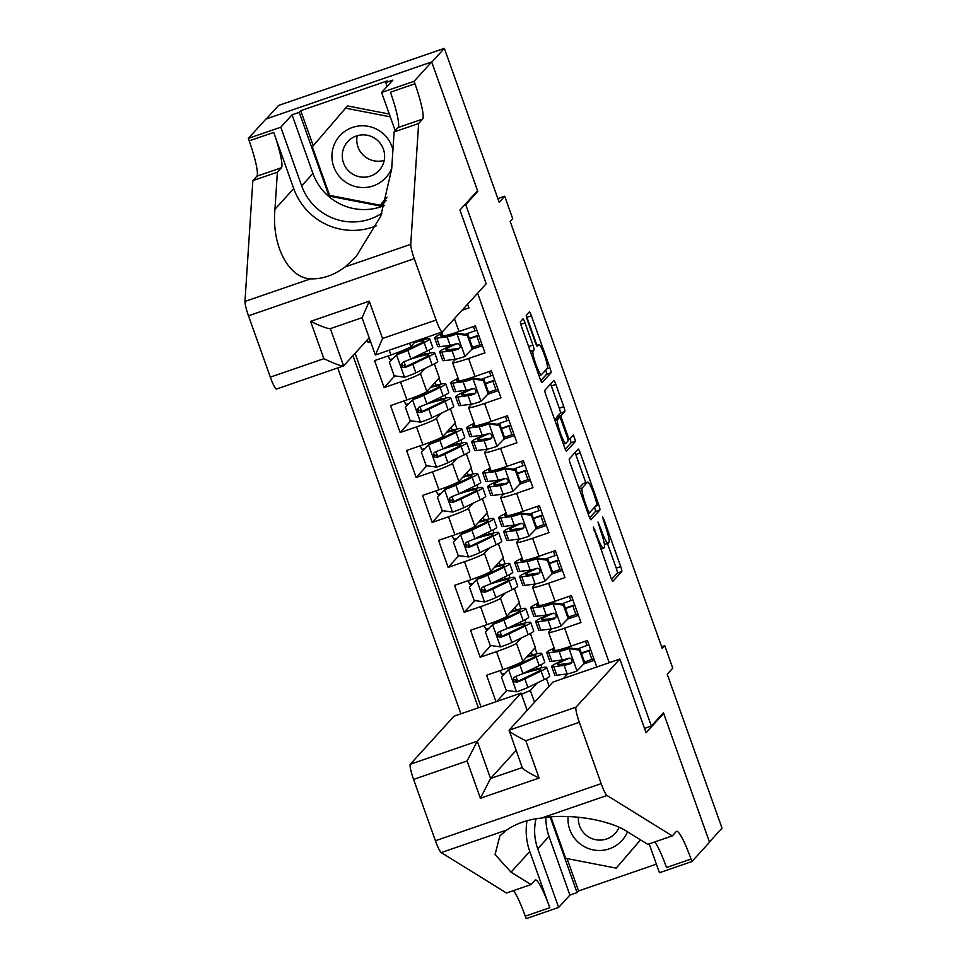 <?xml version="1.0" encoding="UTF-8"?>
<svg xmlns="http://www.w3.org/2000/svg" width="967" height="967" viewBox="0 0 967 967"><rect width="100%" height="100%" fill="white"/><g stroke="black" fill="none" stroke-linecap="round" stroke-linejoin="round"><path stroke-width="1.45" d="M593.387 527.088L610.83 577.432A4.702 0.641 71 0 0 612.86 581.336A4.702 0.641 71 0 0 612.897 581.3L621.793 571.533A4.702 0.641 71 0 0 620.717 566.589L604.024 519.714L602.574 517.007L605.487 526.532A15.025 2.067 71 0 1 608.932 542.39L608.195 543.2A15.025 2.067 71 0 1 608.062 543.297A15.025 2.067 71 0 1 601.583 530.823L597.981 522.047L600.894 531.584A15.025 2.067 71 0 1 604.339 547.431L603.601 548.253A15.025 2.067 71 0 1 603.468 548.337A15.025 2.067 71 0 1 596.99 535.863L593.387 527.088M525.008 322.809A4.702 0.641 71 0 0 522.99 318.905A4.702 0.641 71 0 0 522.942 318.941L520.451 321.673A4.702 0.641 71 0 0 521.527 326.628L540.07 378.689A4.702 0.641 71 0 0 542.088 382.581A4.702 0.641 71 0 0 542.124 382.557L551.021 372.791A4.702 0.641 71 0 0 549.945 367.835L531.403 315.774A4.702 0.641 71 0 0 529.384 311.882A4.702 0.641 71 0 0 529.336 311.906L526.326 315.218A4.702 0.641 71 0 0 527.402 320.174L535.331 342.451A4.702 0.641 71 0 0 537.362 346.355A4.702 0.641 71 0 0 537.398 346.319L538.897 344.675A12.559 1.729 71 0 1 539.006 344.603A12.559 1.729 71 0 1 544.578 355.469A12.559 1.729 71 0 1 547.298 368.282L541.447 374.712A12.559 1.729 71 0 1 541.339 374.785A12.559 1.729 71 0 1 535.766 363.918A12.559 1.729 71 0 1 533.047 351.106L534.014 350.042A4.702 0.641 71 0 0 532.938 345.086L525.008 322.809L520.778 324.259M476.55 191.817L477.795 191.381L465.719 204.653L651.371 726.024L663.435 712.752L709.452 841.979L722.035 828.151L667.218 674.217L672.754 668.137L664.752 645.666L662.238 648.422L510.189 221.443L512.703 218.687L504.701 196.204L497.848 198.573M477.795 191.381L431.778 62.166L444.361 48.35L499.165 202.284L504.701 196.204M569.309 458.878A4.702 0.641 71 0 0 570.385 463.834L588.915 515.894A4.702 0.641 71 0 0 590.946 519.787L599.878 509.996A4.702 0.641 71 0 0 598.803 505.04L580.26 452.979A4.702 0.641 71 0 0 578.242 449.087A4.702 0.641 71 0 0 578.193 449.111L569.309 458.878M564.486 447.286L545.956 395.237A4.702 0.641 71 0 1 544.88 390.281L553.765 380.514A4.702 0.641 71 0 1 553.813 380.478A4.702 0.641 71 0 1 555.832 384.382L563.761 406.66A4.702 0.641 71 0 1 564.837 411.616L561.235 415.58A4.702 0.641 71 0 0 562.31 420.524L567.581 435.307A4.702 0.641 71 0 0 569.599 439.211A4.702 0.641 71 0 0 569.636 439.175L573.419 435.029L575.595 441.23L566.553 451.154A4.702 0.641 71 0 0 566.553 451.154A4.702 0.641 71 0 1 564.486 447.286M266.336 118.905L278.581 105.451L444.361 48.35M367.206 339.985L368.149 342.632L370.131 340.444M389.205 350.223L390.898 354.974L374.543 360.606L384.153 387.574L394.802 375.873M425.214 368.306L420.44 373.564A19.135 1.426 160.4 0 1 400.507 381.941L406.902 399.927L390.547 405.56L400.157 432.527L410.806 420.826M441.218 413.247L436.443 418.506A19.135 1.426 160.4 0 1 416.511 426.894L422.905 444.868L406.551 450.501L416.161 477.468L426.81 465.768M457.234 458.201L452.447 463.447A19.135 1.426 160.4 0 1 432.515 471.836L438.909 489.81L422.555 495.442L432.164 522.41L442.813 510.709M473.238 503.142L468.451 508.4A19.135 1.426 160.4 0 1 448.519 516.777L454.913 534.763L438.559 540.396L448.168 567.363L458.817 555.662M489.242 548.084L484.455 553.342A19.135 1.426 160.4 0 1 464.523 561.73L470.917 579.704L454.563 585.337L464.172 612.304L474.821 600.604M505.245 593.037L500.459 598.283A19.135 1.426 160.4 0 1 480.526 606.672L486.921 624.646L470.566 630.279L480.176 657.246L496.53 651.613A19.135 1.426 -19.6 0 0 516.463 643.236L521.249 637.978M490.825 645.557L480.176 657.246M596.82 666.988L587.392 640.505L571.038 646.137A19.135 1.426 -19.6 0 1 555.022 650.344L548.615 632.37A19.135 1.426 -19.6 0 0 564.631 628.163L580.986 622.53L571.376 595.563L555.034 601.196A19.135 1.426 -19.6 0 1 539.018 605.402L532.612 587.416A19.135 1.426 160.4 0 1 532.72 587.174L535.67 583.935M532.612 587.416A19.135 1.426 160.4 0 0 548.627 583.21L564.982 577.577L555.372 550.61L539.018 556.243A19.135 1.426 -19.6 0 1 523.014 560.449L516.608 542.475A19.135 1.426 160.4 0 1 516.716 542.233L519.666 538.994M516.608 542.475A19.135 1.426 160.4 0 0 532.624 538.268L548.978 532.636L539.368 505.668L523.014 511.301A19.135 1.426 -19.6 0 1 506.998 515.508L500.604 497.534A19.135 1.426 160.4 0 1 500.713 497.28L503.662 494.04M500.604 497.534A19.135 1.426 160.4 0 0 516.62 493.327L532.974 487.682L523.365 460.715L507.01 466.36A19.135 1.426 -19.6 0 1 490.994 470.566L484.6 452.58A19.135 1.426 160.4 0 1 484.709 452.338L487.658 449.099M484.6 452.58A19.135 1.426 160.4 0 0 500.616 448.374L516.97 442.741L507.361 415.774L491.006 421.407A19.135 1.426 -19.6 0 1 474.99 425.613L468.596 407.639A19.135 1.426 160.4 0 1 468.705 407.397L471.642 404.158M468.596 407.639A19.135 1.426 160.4 0 0 484.612 403.432L500.966 397.8L491.357 370.832L475.002 376.465A19.135 1.426 -19.6 0 1 458.987 380.672L452.592 362.698A19.135 1.426 160.4 0 1 452.701 362.444L455.638 359.204M452.592 362.698A19.135 1.426 160.4 0 0 468.608 358.479L484.963 352.846L475.353 325.879L458.999 331.512A19.135 1.426 -19.6 0 1 442.983 335.73L441.714 332.14M390.898 354.974A19.135 1.426 -19.6 0 0 410.83 346.597L415.895 341.037M406.902 399.927A19.135 1.426 -19.6 0 0 426.834 391.538L439.32 377.831L434.34 363.858M422.905 444.868A19.135 1.426 -19.6 0 0 442.838 436.48L455.324 422.772L450.344 408.811M438.909 489.81A19.135 1.426 -19.6 0 0 458.841 481.433L471.328 467.726L466.348 453.753M454.913 534.763A19.135 1.426 -19.6 0 0 474.845 526.374L487.332 512.667L482.352 498.694M470.917 579.704A19.135 1.426 -19.6 0 0 490.861 571.316L503.336 557.608L498.356 543.647M486.921 624.646A19.135 1.426 -19.6 0 0 506.865 616.269L519.339 602.562L514.359 588.589M464.474 205.077L465.719 204.653M337.749 367.956L460.908 713.803M651.371 726.024L644.506 728.381M352.979 355.614L478.375 707.784M609.21 662.721L477.625 293.182M496.011 701.716L486.582 675.232L502.925 669.599A19.135 1.426 -19.6 0 0 522.869 661.21L535.343 647.503L530.363 633.53M551.673 628.876L548.724 632.116A19.135 1.426 -19.6 0 0 548.615 632.37M462.045 310.286L468.959 307.905L467.617 304.17M480.526 606.672L464.172 612.304M464.523 561.73L448.168 567.363M448.519 516.777L432.164 522.41M432.515 471.836L416.161 477.468M416.511 426.894L400.157 432.527M400.507 381.941L384.153 387.574M370.603 341.786L368.149 342.632M355.094 353.293L480.998 706.889M521.443 694.246L530.351 690.498L537.253 682.92M530.351 690.498L534.533 702.247M546.367 678.483L549.123 686.219M567.677 673.83L563.435 678.496M664.752 645.666L661.633 646.742M430.001 353.088L428.961 350.151M425.045 339.151L424.634 338.027M446.005 398.029L444.965 395.092M441.049 384.104L438.958 378.23M462.008 442.983L460.969 440.045M457.053 429.046L454.961 423.171M478.012 487.924L476.973 484.987M473.056 473.987L470.965 468.125M494.016 532.865L492.977 529.928M489.06 518.941L486.969 513.066M510.02 577.819L508.98 574.882M505.064 563.882L502.973 558.007M526.024 622.76L524.984 619.823M521.068 608.823L518.977 602.961M542.028 667.701L540.988 664.764M537.072 653.777L534.981 647.902M537.205 668.874L536.516 666.952M532.237 654.949L531.209 652.048M506.829 690.498L496.893 701.413M594.427 660.268L583.814 663.93M521.201 623.933L520.512 622.011M516.233 609.996L515.206 607.107M578.423 615.326L567.81 618.989M562.419 570.385L551.806 574.035M505.197 578.991L504.508 577.057M500.229 565.054L499.202 562.153M546.415 525.432L535.803 529.094M489.181 534.038L488.504 532.116M484.225 520.113L483.198 517.212M530.412 480.49L519.787 484.141M473.177 489.097L472.5 487.175M468.221 475.16L467.194 472.271M514.408 435.549L503.783 439.199M457.173 444.155L456.497 442.221M452.218 430.218L451.19 427.317M498.404 390.595L487.779 394.258M441.17 399.202L440.493 397.28M436.214 385.265L435.186 382.376M482.4 345.654L471.775 349.305M425.166 354.26L424.489 352.339M420.21 340.324L419.956 339.635M611.591 579.366L617.309 573.08A4.702 0.641 71 0 0 616.233 568.125L607.457 543.502M585.809 482.702L575.776 454.526A4.702 0.641 71 0 0 575.014 452.604M589.677 517.816L595.394 511.543A4.702 0.641 71 0 0 594.548 507.252M587.888 510.274L589.326 512.993L597.135 504.411L594.101 494.548A15.025 2.067 71 0 0 587.622 482.074A15.025 2.067 71 0 0 587.489 482.17L582.158 488.033A15.025 2.067 71 0 0 585.603 503.88L587.888 510.274L587.029 510.576M587.622 482.074L583.149 483.621A15.025 2.067 71 0 0 583.016 483.718L587.489 482.17M579.028 488.093L583.016 483.718M556.787 418.36A4.702 0.641 71 0 1 556.762 417.115L560.364 413.163A4.702 0.641 71 0 0 559.289 408.207L551.347 385.93A4.702 0.641 71 0 0 550.598 383.996M565.248 449.22L571.11 442.777L570.119 438.655M557.5 419.69A12.559 1.729 71 0 0 560.219 432.491A12.559 1.729 71 0 0 565.792 443.357A12.559 1.729 71 0 0 565.9 443.285L567.967 441.025A4.702 0.641 71 0 0 566.88 436.069L561.622 421.286A4.702 0.641 71 0 0 559.603 417.393A4.702 0.641 71 0 0 559.555 417.418L557.5 419.69L554.973 420.548M555.167 418.929A4.702 0.641 71 0 0 555.118 418.929A4.702 0.641 71 0 0 555.082 418.965L559.555 417.418M536.903 345.328L526.918 317.321A4.702 0.641 71 0 0 526.253 315.593M540.819 380.611L546.536 374.338A4.702 0.641 71 0 0 545.69 370.047M501.414 676.936L509.428 668.632L501.414 676.936L506.212 690.414L516.777 691.816A12.68 0.943 -19.6 0 0 527.885 687.44L544.155 679.596A36.601 2.72 -19.6 0 0 549.74 675.969L546.693 667.423A36.601 2.72 -19.6 0 0 525.008 672.5M509.428 668.632L531.246 658.587A30.376 2.26 -19.6 0 0 535.875 655.578A30.376 2.26 -19.6 0 0 526.532 657.185M508.775 669.345A12.68 0.943 -19.6 0 0 519.883 664.97L536.153 657.125A36.601 2.72 -19.6 0 0 541.738 653.499A36.601 2.72 -19.6 0 0 527.305 656.327M503.227 675.014L502.743 673.914M500.338 670.494L501.547 673.89A15.073 1.124 -19.6 0 0 504.714 673.479M541.738 653.499L544.772 662.032A36.601 2.72 160.4 0 1 539.199 665.659L522.929 673.503A12.68 0.943 160.4 0 1 515.23 676.658L513.719 677.879L513.562 680.623L514.903 681.965L517.152 682.061A12.68 0.943 -19.6 0 0 524.851 678.894L541.109 671.062A36.601 2.72 -19.6 0 0 546.693 667.423M521.527 674.144A30.376 2.26 160.4 0 1 540.843 669.515A30.376 2.26 160.4 0 1 536.202 672.524L517.877 681.264L514.021 679.354M565.671 659.168A36.601 2.72 -19.6 0 0 551.661 666.517L554.707 675.051A36.601 2.72 160.4 0 0 556.835 675.232L567.158 673.914A12.68 0.943 160.4 0 0 576.803 671.134L584.165 663.555L579.366 650.078L568.801 648.664A12.68 0.943 160.4 0 1 559.156 651.432L548.833 652.749A36.601 2.72 160.4 0 1 546.706 652.58A36.601 2.72 160.4 0 1 554.2 648.059M568.801 648.664L569.466 647.95L556.883 650.308M555.566 650.477L554.333 650.634A30.376 2.26 160.4 0 1 552.568 650.501A30.376 2.26 160.4 0 1 554.502 648.881M584.539 662.057A30.376 2.26 160.4 0 1 591.937 659.421A15.073 1.124 -19.6 0 0 593.883 658.745M584.165 663.555L584.817 662.842L580.019 649.353L579.366 650.078M569.466 647.95L580.019 649.353M581.348 653.076A36.601 2.72 -19.6 0 1 589.459 650.199A8.848 0.653 -19.6 0 0 590.68 649.764M585.434 641.181L586.969 645.497A15.073 1.124 -19.6 0 0 588.915 644.808M590.837 650.199A15.073 1.124 160.4 0 1 588.891 650.888L591.937 659.421M551.661 666.517A36.601 2.72 -19.6 0 0 553.789 666.686L564.124 665.369A12.68 0.943 -19.6 0 0 570.47 663.688L571.896 662.576L572.029 659.857L570.699 658.491L568.548 658.297A12.68 0.943 160.4 0 1 562.202 659.977L551.867 661.295A36.601 2.72 160.4 0 1 549.752 661.126L546.706 652.58M586.969 645.497A30.376 2.26 -19.6 0 0 577.263 648.99M570.47 663.688L571.195 662.891L559.289 664.571A30.376 2.26 160.4 0 1 557.524 664.426A30.376 2.26 160.4 0 1 569.515 658.176M581.505 653.523A30.376 2.26 160.4 0 1 588.891 650.888M568.112 816.559A31.101 30.714 -137.7 0 0 627.486 831.801M578.399 817.2A21.286 21.032 -137.7 0 0 619.049 827.353M609.681 823.679A21.286 21.032 42.3 0 1 605.946 822.482M640.577 839.9L616.197 868.136L565.659 858.309L550.948 816.97M640.505 839.852L616.197 868.136M392.928 149.849A31.101 30.714 -137.7 0 0 332.43 150.743A31.101 30.714 -137.7 0 0 391.744 168.053M342.62 151.964A21.286 21.032 -137.7 0 0 379.197 170.349A21.286 21.032 -137.7 0 0 372.778 137.145A21.286 21.032 -137.7 0 0 342.62 151.964M384.225 160.365A21.286 21.032 42.3 0 1 357.174 135.743M386.993 197.341L380.128 205.197L329.602 195.358L312.317 146.839L345.57 108.147L390.281 116.838M345.57 108.147L347.588 105.935L389.278 114.046M387.042 197.159L380.128 205.197M527.172 710.334L521.032 693.097L454.043 716.172L410.274 764.256L477.263 741.181L490.547 778.483L522.228 767.568M521.032 693.097L477.263 741.181L467.109 760.956L413.574 779.402L435.416 840.746L601.184 783.645A14.348 1.97 71 0 0 606.998 795.478L672.295 835.899L676.32 831.475A33.494 4.605 -109 0 1 676.61 831.282A33.494 4.605 -109 0 1 691.042 859.071L691.925 861.549L709.536 842.197L663.676 713.428L662.431 713.864M672.295 835.899L647.757 844.348L627.74 831.958C609.802 819.69 569.043 813.138 541.447 818.058C527.849 819.508 516.293 823.497 506.781 830L499.927 835.79L495.056 854.55L511.023 872.161L531.052 884.551L535.077 880.139A33.494 4.605 -109 0 1 535.367 879.934A33.494 4.605 -109 0 1 549.8 907.723L525.262 916.172L526.145 918.65L558.636 907.457L569.901 895.079L549.014 836.431A53.826 53.161 42.3 0 1 545.908 817.466M531.052 884.551L506.515 893.012L441.218 852.58A14.348 1.97 -109 0 1 435.416 840.746M663.676 713.428L646.077 732.768L619.823 659.059L576.054 707.155A14.348 1.97 71 0 0 579.342 722.289L601.184 783.645M567.049 858.575L578.58 890.958L656.388 864.147M578.58 890.958L577.069 892.614L569.901 895.079M691.925 861.549L659.446 872.73L649.159 843.865M619.823 659.059L552.846 682.134L509.065 730.23L576.054 707.155M535.996 818.807A53.826 53.161 -137.7 0 0 537.749 848.808L558.636 907.457M527.003 820.681A62.311 61.55 -137.7 0 0 529.795 851.54L549.8 907.723M413.574 779.402A14.348 1.97 -109 0 1 410.274 764.256M513.598 890.571A33.494 4.605 -109 0 1 525.262 916.172M654.84 841.919A33.494 4.605 -109 0 1 666.517 867.52L691.042 859.071M550.163 817.03L577.069 892.614M516.112 750.404L490.547 778.483L480.394 798.258L467.109 760.956M579.342 722.289L525.806 740.734C514.891 735.295 509.319 731.789 509.065 730.23L522.325 767.846M525.806 740.734L539.09 778.036C528.175 772.597 522.603 769.091 522.349 767.532M486.183 283.766L442.415 331.85A14.348 1.97 71 0 1 442.294 331.947A14.348 1.97 71 0 1 436.105 320.029L414.263 258.673L248.483 315.786A14.348 1.97 -109 0 1 244.965 301.438L252.846 180.624L256.871 176.199A33.494 4.605 71 0 0 249.196 140.868L248.314 138.39L265.925 119.05L431.693 61.948L477.553 190.717L459.941 210.057L486.183 283.766M252.846 180.624L277.384 172.174L274.966 209.21C271.461 245.038 288.251 277.916 310.528 278.847C322.458 279.209 334.014 275.232 345.195 266.904L356.025 256.738L380.768 216.149L391.683 169.007L394.089 131.959L398.114 127.547A33.494 4.605 71 0 0 390.438 92.216L414.964 83.766L414.081 81.288L431.693 61.948M394.089 131.959L418.626 123.51L422.652 119.086A33.494 4.605 71 0 0 414.964 83.766M274.966 209.21L293.726 188.601L273.721 132.419A33.494 4.605 71 0 1 281.409 167.75L277.384 172.174M276.635 388.964A14.348 1.97 -109 0 1 276.514 389.048A14.348 1.97 -109 0 1 270.325 377.13L248.483 315.786M345.195 266.904L410.745 244.325L418.626 123.51M384.624 205.427A53.826 53.161 42.3 0 1 312.945 173.48L292.07 114.819L299.238 112.353L329.034 196.047L381.191 206.201L386.147 200.435M387.09 86.45L385.7 82.57L387.211 80.914L300.737 110.697L299.238 112.353M385.7 82.57L392.88 80.092L381.602 92.481L414.081 81.288M248.314 138.39L280.793 127.209L301.68 185.857A53.826 53.161 -137.7 0 0 381.892 213.26M292.07 114.819L280.793 127.209M369.189 337.797L343.623 365.889C341.556 366.324 334.969 363.93 323.872 358.697L310.588 321.382C321.685 326.616 328.272 329.022 330.339 328.587L343.623 365.889L276.514 389.048M293.726 188.601A62.311 61.55 -137.7 0 0 376.586 225.649M395.225 130.726L381.602 92.481M410.745 244.325A14.348 1.97 71 0 0 414.263 258.673M381.022 204.218L382.63 204.52M329.65 195.37L329.034 196.047M300.737 110.697L313.235 145.775M310.588 321.382L369.285 301.172L362.154 317.623M369.285 301.172L382.557 338.474L375.438 354.925M442.294 331.947L375.341 354.998L362.021 317.684M485.41 631.983L493.424 623.679L485.41 631.983L490.209 645.472L500.773 646.875A12.68 0.943 -19.6 0 0 511.881 642.487L528.151 634.654A36.601 2.72 -19.6 0 0 533.736 631.028L530.69 622.482A36.601 2.72 -19.6 0 0 509.005 627.559M493.424 623.679L515.242 613.646A30.376 2.26 -19.6 0 0 519.871 610.636A30.376 2.26 -19.6 0 0 510.528 612.232M492.759 624.404A12.68 0.943 -19.6 0 0 503.88 620.016L520.149 612.171A36.601 2.72 -19.6 0 0 525.734 608.545A36.601 2.72 -19.6 0 0 511.301 611.386M487.223 630.073L486.739 628.961M484.334 625.54L485.543 628.937A15.073 1.124 -19.6 0 0 488.71 628.538M525.734 608.545L528.768 617.091A36.601 2.72 160.4 0 1 523.183 620.717L506.926 628.562A12.68 0.943 160.4 0 1 499.226 631.717L497.715 632.938L497.558 635.682L498.899 637.023L501.148 637.108A12.68 0.943 -19.6 0 0 508.847 633.953L525.105 626.108A36.601 2.72 -19.6 0 0 530.69 622.482M505.523 629.203A30.376 2.26 160.4 0 1 524.839 624.573A30.376 2.26 160.4 0 1 520.198 627.583L501.873 636.31L498.017 634.412M469.394 587.042L477.42 578.737L469.394 587.042L474.205 600.519L484.757 601.933A12.68 0.943 -19.6 0 0 495.878 597.546L512.147 589.701A36.601 2.72 -19.6 0 0 517.732 586.075L514.686 577.541A36.601 2.72 -19.6 0 0 493.001 582.605M477.42 578.737L499.238 568.705A30.376 2.26 -19.6 0 0 503.867 565.695A30.376 2.26 -19.6 0 0 494.524 567.291M476.755 579.463A12.68 0.943 -19.6 0 0 487.876 575.075L504.145 567.23A36.601 2.72 -19.6 0 0 509.73 563.604A36.601 2.72 -19.6 0 0 495.297 566.444M471.219 585.132L470.736 584.02M468.33 580.599L469.539 583.995A15.073 1.124 -19.6 0 0 472.706 583.597M509.73 563.604L512.764 572.15A36.601 2.72 160.4 0 1 507.179 575.776L490.922 583.609A12.68 0.943 160.4 0 1 483.222 586.776L481.711 587.984L481.554 590.74L482.896 592.07L485.144 592.167A12.68 0.943 -19.6 0 0 492.844 589.012L509.101 581.167A36.601 2.72 -19.6 0 0 514.686 577.541M489.52 584.261A30.376 2.26 160.4 0 1 508.835 579.62A30.376 2.26 160.4 0 1 504.194 582.63L485.869 591.369L482.013 589.471M453.39 542.088L461.416 533.796L453.39 542.088L458.201 555.578L468.753 556.98A12.68 0.943 -19.6 0 0 479.874 552.604L496.144 544.759A36.601 2.72 -19.6 0 0 501.728 541.133L498.682 532.587A36.601 2.72 -19.6 0 0 476.997 537.664M461.416 533.796L483.234 523.751A30.376 2.26 -19.6 0 0 487.864 520.742A30.376 2.26 -19.6 0 0 478.52 522.349M460.751 534.509A12.68 0.943 -19.6 0 0 471.872 530.134L488.142 522.289A36.601 2.72 -19.6 0 0 493.726 518.663A36.601 2.72 -19.6 0 0 479.294 521.491M455.215 540.178L454.732 539.078M452.326 535.645L453.535 539.054A15.073 1.124 -19.6 0 0 456.702 538.643M493.726 518.663L496.76 527.196A36.601 2.72 160.4 0 1 491.176 530.823L474.918 538.667A12.68 0.943 160.4 0 1 467.218 541.822L465.707 543.043L465.55 545.787L466.892 547.129L469.14 547.225A12.68 0.943 -19.6 0 0 476.84 544.058L493.097 536.214A36.601 2.72 -19.6 0 0 498.682 532.587M473.516 539.308A30.376 2.26 160.4 0 1 492.819 534.678A30.376 2.26 160.4 0 1 488.19 537.688L469.865 546.428L466.009 544.518M437.386 497.147L445.4 488.843L437.386 497.147L442.197 510.636L452.749 512.039A12.68 0.943 -19.6 0 0 463.87 507.651L480.14 499.818A36.601 2.72 -19.6 0 0 485.724 496.192L482.678 487.646A36.601 2.72 -19.6 0 0 460.993 492.723M445.4 488.843L467.23 478.81A30.376 2.26 -19.6 0 0 471.86 475.8A30.376 2.26 -19.6 0 0 462.516 477.396M444.747 489.568A12.68 0.943 -19.6 0 0 455.868 485.18L472.138 477.335A36.601 2.72 -19.6 0 0 477.722 473.709A36.601 2.72 -19.6 0 0 463.29 476.55M439.199 495.237L438.728 494.125M436.322 490.704L437.531 494.101A15.073 1.124 -19.6 0 0 440.698 493.702M477.722 473.709L480.756 482.255A36.601 2.72 160.4 0 1 475.172 485.881L458.914 493.726A12.68 0.943 160.4 0 1 451.214 496.881L449.703 498.102L449.546 500.846L450.888 502.187L453.136 502.272A12.68 0.943 -19.6 0 0 460.836 499.117L477.094 491.272A36.601 2.72 -19.6 0 0 482.678 487.646M457.512 494.367A30.376 2.26 160.4 0 1 476.816 489.737A30.376 2.26 160.4 0 1 472.186 492.747L453.861 501.474L450.006 499.576M549.667 614.214A36.601 2.72 -19.6 0 0 535.658 621.576L538.704 630.109A36.601 2.72 160.4 0 0 540.831 630.279L551.154 628.961A12.68 0.943 160.4 0 0 560.8 626.193L568.161 618.614L563.362 605.124L552.798 603.722A12.68 0.943 160.4 0 1 543.152 606.49L532.829 607.808A36.601 2.72 160.4 0 1 530.702 607.639A36.601 2.72 160.4 0 1 538.196 603.118M552.798 603.722L553.462 602.997L540.879 605.366M539.562 605.535L538.329 605.693A30.376 2.26 160.4 0 1 536.564 605.547A30.376 2.26 160.4 0 1 538.498 603.94M568.536 617.115A30.376 2.26 160.4 0 1 575.933 614.48A15.073 1.124 -19.6 0 0 577.879 613.791M568.161 618.614L568.814 617.889L564.015 604.411L563.362 605.124M553.462 602.997L564.015 604.411M565.344 608.134A36.601 2.72 -19.6 0 1 573.443 605.257A8.848 0.653 -19.6 0 0 574.676 604.822M569.43 596.228L570.965 600.543A15.073 1.124 -19.6 0 0 572.911 599.866M574.833 605.257A15.073 1.124 160.4 0 1 572.887 605.934L575.933 614.48M535.658 621.576A36.601 2.72 -19.6 0 0 537.785 621.745L548.12 620.427A12.68 0.943 -19.6 0 0 554.466 618.747L556.243 616.765L556.025 614.903L554.695 613.549L552.544 613.356A12.68 0.943 160.4 0 1 546.198 615.036L535.863 616.354A36.601 2.72 160.4 0 1 533.748 616.172L530.702 607.639M570.965 600.543A30.376 2.26 -19.6 0 0 561.259 604.049M554.466 618.747L555.191 617.949L543.285 619.629A30.376 2.26 160.4 0 1 541.52 619.484A30.376 2.26 160.4 0 1 553.511 613.223M565.502 608.569A30.376 2.26 160.4 0 1 572.887 605.934M533.663 569.273A36.601 2.72 -19.6 0 0 519.654 576.622L522.7 585.168A36.601 2.72 160.4 0 0 524.827 585.337L535.15 584.02A12.68 0.943 160.4 0 0 544.796 581.252L552.157 573.673L547.358 560.183L536.794 558.781A12.68 0.943 160.4 0 1 527.148 561.549L516.825 562.867A36.601 2.72 160.4 0 1 514.698 562.697A36.601 2.72 160.4 0 1 522.192 558.164M536.794 558.781L537.447 558.056L524.876 560.425M523.546 560.594L522.325 560.751A30.376 2.26 160.4 0 1 520.56 560.606A30.376 2.26 160.4 0 1 522.482 558.999M552.532 572.174A30.376 2.26 160.4 0 1 559.917 569.539A15.073 1.124 -19.6 0 0 561.875 568.85M552.157 573.673L552.81 572.947L548.011 559.47L547.358 560.183M537.447 558.056L548.011 559.47M549.341 563.193A36.601 2.72 -19.6 0 1 557.439 560.304A8.848 0.653 -19.6 0 0 558.672 559.869M553.426 551.287L554.961 555.602A15.073 1.124 -19.6 0 0 556.907 554.913M558.829 560.304A15.073 1.124 160.4 0 1 556.883 560.993L559.917 569.539M519.654 576.622A36.601 2.72 -19.6 0 0 521.781 576.791L532.104 575.474A12.68 0.943 -19.6 0 0 538.462 573.794L539.888 572.682L540.009 569.962L538.692 568.608L536.54 568.403A12.68 0.943 160.4 0 1 530.194 570.083L519.859 571.4A36.601 2.72 160.4 0 1 517.744 571.231L514.698 562.697M554.961 555.602A30.376 2.26 -19.6 0 0 545.255 559.095M538.462 573.794L539.187 573.008L527.281 574.676A30.376 2.26 160.4 0 1 525.516 574.543A30.376 2.26 160.4 0 1 537.507 568.282M549.498 563.628A30.376 2.26 160.4 0 1 556.883 560.993M517.659 524.332A36.601 2.72 -19.6 0 0 503.65 531.681L506.696 540.215A36.601 2.72 160.4 0 0 508.823 540.396L519.146 539.078A12.68 0.943 160.4 0 0 528.792 536.298L536.153 528.719L531.354 515.242L520.79 513.828A12.68 0.943 160.4 0 1 511.144 516.596L500.821 517.913A36.601 2.72 160.4 0 1 498.694 517.744A36.601 2.72 160.4 0 1 506.188 513.223M520.79 513.828L521.443 513.114L508.872 515.471M507.542 515.641L506.321 515.798A30.376 2.26 160.4 0 1 504.556 515.665A30.376 2.26 160.4 0 1 506.478 514.045M536.528 527.22A30.376 2.26 160.4 0 1 543.913 524.585A15.073 1.124 -19.6 0 0 545.871 523.909M536.153 528.719L536.806 528.006L532.007 514.517L531.354 515.242M521.443 513.114L532.007 514.517M533.337 518.239A36.601 2.72 -19.6 0 1 541.435 515.363A8.848 0.653 -19.6 0 0 542.668 514.928M537.422 506.333L538.957 510.661A15.073 1.124 -19.6 0 0 540.904 509.972M542.825 515.363A15.073 1.124 160.4 0 1 540.879 516.052L543.913 524.585M503.65 531.681A36.601 2.72 -19.6 0 0 505.777 531.85L516.1 530.532A12.68 0.943 -19.6 0 0 522.458 528.852L523.884 527.74L524.005 525.021L522.688 523.655L520.536 523.461A12.68 0.943 160.4 0 1 514.19 525.141L503.855 526.459A36.601 2.72 160.4 0 1 501.728 526.29L498.694 517.744M538.957 510.661A30.376 2.26 -19.6 0 0 529.251 514.154M522.458 528.852L523.183 528.055L511.277 529.735A30.376 2.26 160.4 0 1 509.512 529.59A30.376 2.26 160.4 0 1 521.503 523.34M533.494 518.687A30.376 2.26 160.4 0 1 540.879 516.052M501.655 479.378A36.601 2.72 -19.6 0 0 487.646 486.739L490.692 495.273A36.601 2.72 160.4 0 0 492.819 495.442L503.142 494.125A12.68 0.943 160.4 0 0 512.788 491.357L520.149 483.778L515.351 470.288L504.786 468.886A12.68 0.943 160.4 0 1 495.14 471.654L484.818 472.972A36.601 2.72 160.4 0 1 482.69 472.803A36.601 2.72 160.4 0 1 490.184 468.27M504.786 468.886L505.439 468.161L492.868 470.53M491.538 470.699L490.317 470.856A30.376 2.26 160.4 0 1 488.553 470.711A30.376 2.26 160.4 0 1 490.474 469.104M520.524 482.279A30.376 2.26 160.4 0 1 527.909 479.644A15.073 1.124 -19.6 0 0 529.868 478.955M520.149 483.778L520.802 483.053L516.003 469.575L515.351 470.288M505.439 468.161L516.003 469.575M517.333 473.298A36.601 2.72 -19.6 0 1 525.432 470.421A8.848 0.653 -19.6 0 0 526.664 469.986M521.418 461.392L522.954 465.707A15.073 1.124 -19.6 0 0 524.9 465.03M526.822 470.421A15.073 1.124 160.4 0 1 524.876 471.098L527.909 479.644M487.646 486.739A36.601 2.72 -19.6 0 0 489.773 486.909L500.096 485.591A12.68 0.943 -19.6 0 0 506.454 483.911L508.219 481.929L508.001 480.067L506.684 478.713L504.532 478.52A12.68 0.943 160.4 0 1 498.174 480.2L487.852 481.518A36.601 2.72 160.4 0 1 485.724 481.336L482.69 472.803M522.954 465.707A30.376 2.26 -19.6 0 0 513.247 469.2M506.454 483.911L507.179 483.113L495.273 484.793A30.376 2.26 160.4 0 1 493.508 484.648A30.376 2.26 160.4 0 1 505.499 478.387M517.49 473.733A30.376 2.26 160.4 0 1 524.876 471.098M421.382 452.205L429.396 443.901L421.382 452.205L426.193 465.683L436.746 467.097A12.68 0.943 -19.6 0 0 447.866 462.709L464.136 454.865A36.601 2.72 -19.6 0 0 469.72 451.238L466.674 442.705A36.601 2.72 -19.6 0 0 444.989 447.769M429.396 443.901L451.226 433.869A30.376 2.26 -19.6 0 0 455.856 430.859A30.376 2.26 -19.6 0 0 446.512 432.454M428.744 444.627A12.68 0.943 -19.6 0 0 439.864 440.239L456.134 432.394A36.601 2.72 -19.6 0 0 461.718 428.768A36.601 2.72 -19.6 0 0 447.286 431.608M423.195 450.296L422.724 449.184M420.319 445.763L421.527 449.159A15.073 1.124 -19.6 0 0 424.694 448.761M461.718 428.768L464.752 437.302A36.601 2.72 160.4 0 1 459.168 440.94L442.91 448.773A12.68 0.943 160.4 0 1 435.21 451.94L433.7 453.148L433.542 455.904L434.872 457.234L437.132 457.331A12.68 0.943 -19.6 0 0 444.832 454.176L461.09 446.331A36.601 2.72 -19.6 0 0 466.674 442.705M441.508 449.425A30.376 2.26 160.4 0 1 460.812 444.784A30.376 2.26 160.4 0 1 456.182 447.794L437.858 456.533L434.002 454.635M485.652 434.437A36.601 2.72 -19.6 0 0 471.642 441.786L474.688 450.332A36.601 2.72 160.4 0 0 476.816 450.501L487.138 449.184A12.68 0.943 160.4 0 0 496.784 446.416L504.145 438.837L499.347 425.347L488.782 423.945A12.68 0.943 160.4 0 1 479.136 426.713L468.814 428.03A36.601 2.72 160.4 0 1 466.686 427.861A36.601 2.72 160.4 0 1 474.181 423.328M488.782 423.945L489.435 423.22L476.864 425.589M475.534 425.758L474.313 425.915A30.376 2.26 160.4 0 1 472.549 425.77A30.376 2.26 160.4 0 1 474.471 424.15M504.52 437.326A30.376 2.26 160.4 0 1 511.906 434.703A15.073 1.124 -19.6 0 0 513.864 434.014M504.145 438.837L504.798 438.111L499.999 424.634L499.347 425.347M489.435 423.22L499.999 424.634M501.329 428.357A36.601 2.72 -19.6 0 1 509.428 425.468A8.848 0.653 -19.6 0 0 510.661 425.033M505.415 416.451L506.95 420.766A15.073 1.124 -19.6 0 0 508.896 420.077M510.818 425.468A15.073 1.124 160.4 0 1 508.872 426.157L511.906 434.703M471.642 441.786A36.601 2.72 -19.6 0 0 473.77 441.955L484.092 440.638A12.68 0.943 -19.6 0 0 490.45 438.958L491.865 437.846L491.998 435.126L490.68 433.772L488.528 433.567A12.68 0.943 160.4 0 1 482.17 435.247L471.848 436.564A36.601 2.72 160.4 0 1 469.72 436.395L466.686 427.861M506.95 420.766A30.376 2.26 -19.6 0 0 497.243 424.259M490.45 438.958L491.176 438.172L479.269 439.84A30.376 2.26 160.4 0 1 477.505 439.707A30.376 2.26 160.4 0 1 489.495 433.446M501.486 428.792A30.376 2.26 160.4 0 1 508.872 426.157M405.378 407.252L413.392 398.96L405.378 407.252L410.189 420.742L420.742 422.144A12.68 0.943 -19.6 0 0 431.862 417.768L448.132 409.923A36.601 2.72 -19.6 0 0 453.716 406.297L450.67 397.751A36.601 2.72 -19.6 0 0 428.985 402.828M413.392 398.96L435.21 388.915A30.376 2.26 -19.6 0 0 439.852 385.906A30.376 2.26 -19.6 0 0 430.508 387.513M412.74 399.673A12.68 0.943 -19.6 0 0 423.86 395.298L440.13 387.453A36.601 2.72 -19.6 0 0 445.714 383.826A36.601 2.72 -19.6 0 0 431.282 386.655M407.192 405.342L406.72 404.242M404.315 400.809L405.524 404.218A15.073 1.124 -19.6 0 0 408.69 403.807M445.714 383.826L448.748 392.36A36.601 2.72 160.4 0 1 443.164 395.987L426.906 403.831A12.68 0.943 160.4 0 1 419.207 406.986L417.321 409.089L417.539 410.951L418.868 412.293L421.128 412.377A12.68 0.943 -19.6 0 0 428.828 409.222L445.086 401.378A36.601 2.72 -19.6 0 0 450.67 397.751M425.504 404.472A30.376 2.26 160.4 0 1 444.808 399.842A30.376 2.26 160.4 0 1 440.178 402.852L421.854 411.591L417.998 409.682M469.648 389.483A36.601 2.72 -19.6 0 0 455.638 396.845L458.684 405.378A36.601 2.72 160.4 0 0 460.812 405.56L471.134 404.242A12.68 0.943 160.4 0 0 480.78 401.462L488.142 393.883L483.343 380.406L472.778 378.991A12.68 0.943 160.4 0 1 463.133 381.76L452.81 383.077A36.601 2.72 160.4 0 1 450.682 382.908A36.601 2.72 160.4 0 1 458.177 378.387M472.778 378.991L473.431 378.278L460.86 380.635M459.53 380.805L458.298 380.962A30.376 2.26 160.4 0 1 456.533 380.829A30.376 2.26 160.4 0 1 458.467 379.209M488.516 392.384A30.376 2.26 160.4 0 1 495.902 389.749A15.073 1.124 -19.6 0 0 497.848 389.06M488.142 393.883L488.794 393.17L483.996 379.68L483.343 380.406M473.431 378.278L483.996 379.68M485.325 383.403A36.601 2.72 -19.6 0 1 493.424 380.527A8.848 0.653 -19.6 0 0 494.657 380.091M489.411 371.497L490.946 375.812A15.073 1.124 -19.6 0 0 492.892 375.136M494.814 380.527A15.073 1.124 160.4 0 1 492.868 381.216L495.902 389.749M455.638 396.845A36.601 2.72 -19.6 0 0 457.766 397.014L468.088 395.696A12.68 0.943 -19.6 0 0 474.446 394.016L475.861 392.904L475.994 390.185L474.676 388.819L472.525 388.625A12.68 0.943 160.4 0 1 466.167 390.305L455.844 391.623A36.601 2.72 160.4 0 1 453.716 391.454L450.682 382.908M490.946 375.812A30.376 2.26 -19.6 0 0 481.24 379.318M474.446 394.016L475.172 393.218L463.266 394.899A30.376 2.26 160.4 0 1 461.501 394.754A30.376 2.26 160.4 0 1 473.492 388.504M485.482 383.851A30.376 2.26 160.4 0 1 492.868 381.216M389.375 362.311L397.389 354.007L389.375 362.311L394.173 375.8L404.738 377.203A12.68 0.943 -19.6 0 0 415.858 372.815L432.128 364.982A36.601 2.72 -19.6 0 0 437.713 361.344L434.667 352.81A36.601 2.72 -19.6 0 0 412.982 357.887M397.389 354.007L419.207 343.974A30.376 2.26 -19.6 0 0 423.848 340.964A30.376 2.26 -19.6 0 0 414.505 342.56M396.736 354.732A12.68 0.943 -19.6 0 0 407.856 350.344L424.126 342.499A36.601 2.72 -19.6 0 0 429.711 338.873A36.601 2.72 -19.6 0 0 415.278 341.714M391.188 360.401L390.716 359.289M388.311 355.868L389.52 359.265A15.073 1.124 -19.6 0 0 392.675 358.866M429.711 338.873L432.745 347.419A36.601 2.72 160.4 0 1 427.16 351.045L410.902 358.89A12.68 0.943 160.4 0 1 403.203 362.045L401.317 364.148L401.535 366.01L402.864 367.351L405.125 367.436A12.68 0.943 -19.6 0 0 412.812 364.281L429.082 356.436A36.601 2.72 -19.6 0 0 434.667 352.81M409.5 359.531A30.376 2.26 160.4 0 1 428.804 354.901A30.376 2.26 160.4 0 1 424.175 357.911L405.85 366.638L401.994 364.74M453.644 344.542A36.601 2.72 -19.6 0 0 439.634 351.903L442.681 360.437A36.601 2.72 160.4 0 0 444.808 360.606L455.131 359.289A12.68 0.943 160.4 0 0 464.776 356.521L472.138 348.942L467.339 335.452L456.775 334.05A12.68 0.943 160.4 0 1 447.129 336.818L436.806 338.136A36.601 2.72 160.4 0 1 434.679 337.967A36.601 2.72 160.4 0 1 442.173 333.434M456.775 334.05L457.427 333.325L444.856 335.694M443.527 335.863L442.294 336.02A30.376 2.26 160.4 0 1 440.529 335.875A30.376 2.26 160.4 0 1 442.463 334.268M472.512 347.443A30.376 2.26 160.4 0 1 479.898 344.808A15.073 1.124 -19.6 0 0 481.844 344.119M472.138 348.942L472.79 348.217L467.992 334.739L467.339 335.452M457.427 333.325L467.992 334.739M469.321 338.462A36.601 2.72 -19.6 0 1 477.42 335.585A8.848 0.653 -19.6 0 0 478.653 335.15M473.407 326.556L474.942 330.871A15.073 1.124 -19.6 0 0 476.888 330.182M478.81 335.585A15.073 1.124 160.4 0 1 476.864 336.262L479.898 344.808M439.634 351.903A36.601 2.72 -19.6 0 0 441.762 352.073L452.085 350.755A12.68 0.943 -19.6 0 0 458.443 349.075L460.207 347.093L459.99 345.231L458.672 343.877L456.521 343.672A12.68 0.943 160.4 0 1 450.163 345.364L439.84 346.67A36.601 2.72 160.4 0 1 437.713 346.5L434.679 337.967M474.942 330.871A30.376 2.26 -19.6 0 0 465.236 334.364M458.443 349.075L459.168 348.277L447.262 349.957A30.376 2.26 160.4 0 1 445.497 349.812A30.376 2.26 160.4 0 1 457.488 343.551M469.478 338.897A30.376 2.26 160.4 0 1 476.864 336.262M409.621 343.188L410.83 346.597M420.44 373.564L426.834 391.538M436.443 418.506L442.838 436.48M452.447 463.447L458.841 481.433M468.451 508.4L474.845 526.374M484.455 553.342L490.861 571.316M500.459 598.283L506.865 616.269M516.463 643.236L522.869 661.21M564.631 628.163L571.038 646.137M454.43 318.663L458.999 331.512M468.608 358.479L475.002 376.465M484.612 403.432L491.006 421.407M500.616 448.374L507.01 466.36M516.62 493.327L523.014 511.301M532.624 538.268L539.018 556.243M548.627 583.21L555.034 601.196M496.53 651.613L502.925 669.599M596.143 536.165L596.99 535.863M598.573 525.045L599.431 524.755M600.737 531.113L601.583 530.823M603.166 520.004L604.024 519.714M616.233 568.125L620.717 566.589M617.309 573.08L621.793 571.533M593.98 530.097L594.838 529.795M575.776 454.526L580.26 452.979M595.539 506.164L598.803 505.04M595.394 511.543L599.878 509.996M579.342 489L582.158 488.033M584.745 504.182L585.603 503.88M551.347 385.93L555.832 384.382M559.289 408.207L563.761 406.66M560.364 413.163L564.837 411.616M556.762 417.115L561.235 415.58M561.452 420.826L562.31 420.524M566.722 435.597L567.581 435.307M567.931 439.767L569.551 439.211M571.11 442.777L575.595 441.23M528.623 346.573L532.938 345.086M530.315 351.311L534.014 350.042M530.545 351.964L533.047 351.106M539.006 344.603L536.6 345.437L538.897 344.675M526.918 317.321L531.403 315.774M546.681 368.959L549.945 367.835M546.536 374.338L551.021 372.791M508.582 669.539L516.511 691.792M517.744 681.312L515.979 676.38M512.776 667.387L512.341 666.142M541.109 671.062L544.155 679.596M536.153 657.125L539.199 665.659M524.851 678.894L527.885 687.44M519.883 664.97L522.929 673.503M517.877 681.264L517.152 682.061M576.997 670.953L569.067 648.7M551.867 661.295L548.833 652.749M556.835 675.232L553.789 666.686M562.202 659.977L559.156 651.432M567.158 673.914L564.124 665.369M539.09 778.036L480.394 798.258M606.998 795.478L541.447 818.058M506.781 830L441.218 852.58M511.023 872.161L529.795 851.54M549.014 836.431L537.749 848.808M398.114 127.547L422.652 119.086M281.409 167.75L256.871 176.199M270.325 377.13L323.872 358.697M382.557 338.474L436.105 320.029M244.965 301.438L310.528 278.847M273.721 132.419L249.196 140.868M312.945 173.48L301.68 185.857M492.578 624.597L500.507 646.838M501.74 636.371L499.975 631.439M496.772 622.434L496.337 621.201M525.105 626.108L528.151 634.654M520.149 612.171L523.183 620.717M508.847 633.953L511.881 642.487M503.88 620.016L506.926 628.562M501.873 636.31L501.148 637.108M476.574 579.644L484.503 601.897M485.736 591.417L483.971 586.486M480.768 577.492L480.333 576.247M509.101 581.167L512.147 589.701M504.145 567.23L507.179 575.776M492.844 589.012L495.878 597.546M487.876 575.075L490.922 583.609M485.869 591.369L485.144 592.167M460.57 534.703L468.499 556.956M469.72 546.476L467.968 541.544M464.764 532.551L464.329 531.306M493.097 536.214L496.144 544.759M488.142 522.289L491.176 530.823M476.84 544.058L479.874 552.604M471.872 530.134L474.918 538.667M469.865 546.428L469.14 547.225M444.566 489.761L452.496 512.002M453.716 501.535L451.964 496.603M448.761 487.598L448.325 486.365M477.094 491.272L480.14 499.818M472.138 477.335L475.172 485.881M460.836 499.117L463.87 507.651M455.868 485.18L458.914 493.726M453.861 501.474L453.136 502.272M560.993 626L553.064 603.759M535.863 616.354L532.829 607.808M540.831 630.279L537.785 621.745M546.198 615.036L543.152 606.49M551.154 628.961L548.12 620.427M544.989 581.058L537.06 558.817M519.859 571.4L516.825 562.867M524.827 585.337L521.781 576.791M530.194 570.083L527.148 561.549M535.15 584.02L532.104 575.474M528.985 536.117L521.056 513.864M503.855 526.459L500.821 517.913M508.823 540.396L505.777 531.85M514.19 525.141L511.144 516.596M519.146 539.078L516.1 530.532M512.969 491.163L505.052 468.922M487.852 481.518L484.818 472.972M492.819 495.442L489.773 486.909M498.174 480.2L495.14 471.654M503.142 494.125L500.096 485.591M428.562 444.808L436.48 467.061M437.713 456.581L435.96 451.649M432.757 442.656L432.322 441.411M461.09 446.331L464.136 454.865M456.134 432.394L459.168 440.94M444.832 454.176L447.866 462.709M439.864 440.239L442.91 448.773M437.858 456.533L437.132 457.331M496.965 446.222L489.048 423.969M471.848 436.564L468.814 428.03M476.816 450.501L473.77 441.955M482.17 435.247L479.136 426.713M487.138 449.184L484.092 440.638M412.558 399.867L420.476 422.108M421.709 411.64L419.956 406.708M416.753 397.715L416.318 396.47M445.086 401.378L448.132 409.923M440.13 387.453L443.164 395.987M428.828 409.222L431.862 417.768M423.86 395.298L426.906 403.831M421.854 411.591L421.128 412.377M480.962 401.281L473.044 379.028M455.844 391.623L452.81 383.077M460.812 405.56L457.766 397.014M466.167 390.305L463.133 381.76M471.134 404.242L468.088 395.696M396.555 354.925L404.472 377.166M405.705 366.698L403.952 361.767M400.749 352.762L400.302 351.529M429.082 356.436L432.128 364.982M424.126 342.499L427.16 351.045M412.812 364.281L415.858 372.815M407.856 350.344L410.902 358.89M405.85 366.638L405.125 367.436M464.958 356.327L457.04 334.086M439.84 346.67L436.806 338.136M444.808 360.606L441.762 352.073M450.163 345.364L447.129 336.818M455.131 359.289L452.085 350.755M600.797 549.256L603.468 548.337M604.435 544.542L608.062 543.297M567.943 439.78L569.599 439.211M563.386 444.191L565.792 443.357M555.118 418.929L559.603 417.393M538.97 375.607L541.339 374.785M362.033 317.708L330.17 328.683"/></g></svg>
